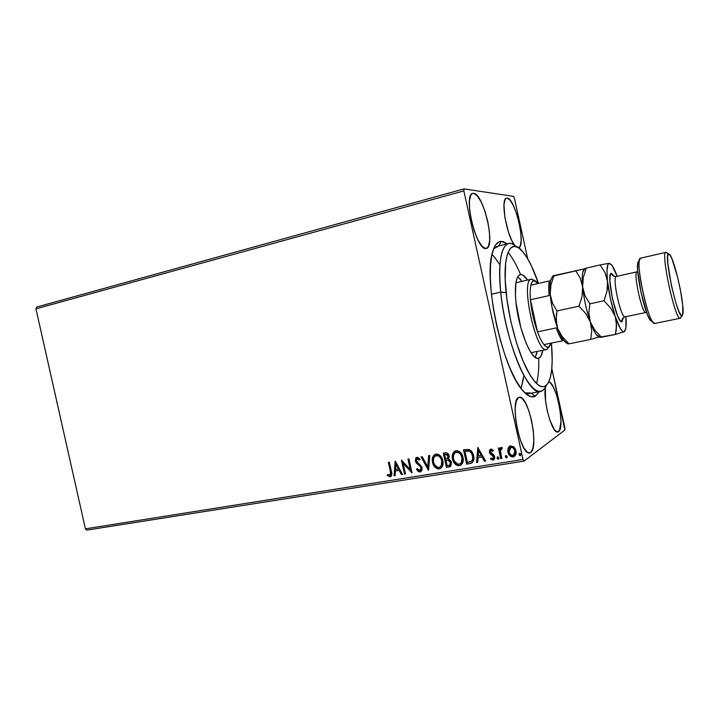 <?xml version="1.0" encoding="UTF-8"?>
<svg xmlns="http://www.w3.org/2000/svg" width="719" height="719" viewBox="0 0 719 719"><rect width="100%" height="100%" fill="white"/><g stroke="black" fill="none" stroke-linecap="round" stroke-linejoin="round"><path stroke-width="1.08" d="M498.438 246.195L493.629 248.729L498.438 246.195L495.966 246.806L498.438 246.195M524.87 392.88L530.73 392.987L529.085 393.581L524.87 392.88M501.341 241.386L498.546 246.015L501.341 241.386L499.283 241.755L495.688 244.784L494.178 247.435L491.841 254.957L490.52 265.239L490.313 277.911L491.257 292.462L493.324 308.262L496.443 324.584L500.46 340.662L505.187 355.743L510.4 369.153L515.856 380.315L521.293 388.79L526.497 394.318L531.251 396.762L535.376 396.151C531.638 398.2 527.144 396.007 521.904 389.572C502.32 367.643 483.545 281.039 492.29 252.971C494.312 245.269 497.323 241.404 501.341 241.386L507.237 243.849L503.525 241.755L501.341 241.386M531.053 393.212L535.376 396.151L539.286 391.684L535.376 396.151L531.053 393.212M507.228 198.085L505.915 198.435L507.228 198.085L505.996 198.381L505.017 199.621L503.965 204.798L504.9 217.596L508.531 232.3L511.82 240.541L514.606 245.233C506.473 235.508 500.163 198.354 506.536 198.129L507.228 198.085C515.334 198.255 526.38 246.815 518.552 247.785L520.232 245.907L521.149 240.568L520.79 232.668L519.226 223.375L516.691 214.019L513.537 205.94L510.22 200.331L507.228 198.085M530.712 452.467L529.66 452.934C520.448 456.125 509.385 400.447 518.606 397.49L516.269 401.085L515.19 408.455L515.577 418.494L517.374 429.62L520.313 440.028L523.908 448.018L527.557 452.368L529.229 452.961L530.712 452.467L532.887 448.431L533.804 440.945L533.345 431.184L531.593 420.579L528.816 410.612L525.391 402.739L521.814 398.11L519.262 397.256C528.348 394.372 539.349 447.317 530.712 452.467L528.501 452.826L530.712 452.467M548.759 381.924C556.317 382.184 565.341 427.805 558.564 431.652L557.8 431.984C552.264 434.267 542.953 401.166 545.361 387.469L545.541 400.663L547.213 410.63L549.801 420.022L554.457 429.8L557.351 432.002L559.553 430.357L560.928 421.568L560.38 412.841L558.762 403.287L556.299 394.264L553.342 387.065L550.314 382.778L548.921 381.96M473.659 193.312L472.131 193.618L470.891 194.975L469.444 200.691L469.579 209.633L471.305 220.409L474.342 231.257L478.189 240.425L482.224 246.473L485.819 248.531C476.23 250.473 462.847 194.328 472.707 193.366L473.659 193.312C483.653 193.672 495.921 247.291 486.314 248.459L488.417 246.383L489.684 240.461L489.441 231.716L487.77 221.425L484.903 211.062L481.236 202.093L477.299 195.847L473.659 193.312M527.315 393.626L530.73 392.987L527.315 393.626M35.95 308.846L463.854 190.903L523.001 459.45L85.426 528.833L35.95 308.846L36.759 307.022L464.052 188.899L36.759 307.022L35.95 308.846L85.426 528.833L523.001 459.45L463.854 190.903L464.052 188.899L513.528 196.368L464.052 188.899L463.854 190.903L35.95 308.846M511.074 456.313L513.357 456.736C510.517 456.529 508.773 454.92 508.135 451.9L507.911 452.062C508.549 455.082 510.292 456.691 513.132 456.898L514.067 456.61C515.909 455.181 516.53 453.231 515.945 450.75L514.04 447.128L509.879 446.104L508.135 448.108L507.749 451.056L508.558 453.905L510.256 456.053L512.189 456.925L514.022 456.628L515.766 454.534L516.134 452.197L515.262 448.809L513.699 446.805L510.481 445.897L508.135 448.108L509.573 446.265M500.73 458.695L501.817 458.515L500.388 450.903L500.909 449.051L501.961 448.845L502.23 447.631L501.556 447.398L500.28 448.189L499.822 449.465L499.471 447.901L498.384 448.081L500.73 458.695L498.644 448.036L500.73 458.695L501.817 458.515L500.397 451.28L502.23 447.631L500.99 447.506L499.822 449.465L499.471 447.901L498.384 448.081L500.73 458.695M490.852 449.132L489.495 450.31L489.531 452.655L490.475 454.192L493.135 455.945L493.665 457.527L492.668 458.83L490.942 457.958L490.547 459.037L493.333 460.052L494.573 458.803L494.726 456.951L493.791 454.902L490.556 452.26L490.987 450.489L492.839 451.307L493.27 450.292L491.526 449.168L490.412 449.267L489.414 452.242L490.124 453.815L493.611 456.916L492.955 458.74L490.942 457.958L490.547 459.037L493.594 459.953L494.681 456.682L493.962 455.109L490.484 452.008L491.005 450.48L492.839 451.307L493.27 450.292L490.852 449.132M469.858 463.638L472.365 462.623L473.668 460.223L473.812 457.068L472.68 453.078L471.457 451.164L469.201 449.546L463.503 449.833L466.667 464.15L471.529 463.162C473.776 461.382 474.459 458.929 473.587 455.792C473.093 452.826 471.556 450.714 468.968 449.465L463.503 449.833L466.667 464.15L463.791 449.788L466.919 463.989L469.858 463.638M446.445 467.395L450.831 466.038L451.451 462.407L450.445 460.304L448.512 459.126L449.231 456.754L448.252 453.959L446.544 452.844L443.308 453.204L446.445 467.395L443.605 453.15L446.445 467.395L449.932 466.73L451.451 462.407L448.512 459.126L449.105 455.891C448.593 453.653 447.29 452.655 445.214 452.88L443.308 453.204L446.445 467.395M428.443 470.28L429.755 455.46L428.641 455.648L427.778 466.865L422.188 456.718L421.082 456.907L428.614 470.253L429.755 455.46L428.641 455.648L427.778 466.865L422.188 456.718L421.082 456.907L428.443 470.28M405.525 473.956L403.224 463.584L412.05 472.913L408.949 458.929L407.952 459.09L410.252 469.516L401.436 460.178L404.518 474.118L405.525 473.956L403.224 463.584L412.05 472.913L408.949 458.929L407.952 459.09L410.252 469.516L401.436 460.178L404.518 474.118L405.525 473.956M390.399 471.574L390.57 474.765L389.464 475.367L387.631 474.432L387.361 475.583L390.318 476.751L391.846 474.666L389.339 462.191L388.35 462.353L390.696 471.412L388.673 462.299L390.696 471.412L390.04 475.304L387.631 474.432L387.361 475.583L390.633 476.652C391.972 475.376 392.232 473.677 391.415 471.556L389.339 462.191L388.35 462.353L390.399 471.574M395.126 461.23L394.066 475.789L395.144 475.619L395.486 470.954L399.117 470.37L401.436 474.612L402.523 474.432L395.288 461.203L394.066 475.789L395.144 475.619L395.486 470.954L399.117 470.37L401.436 474.612L402.523 474.432L395.126 461.23M421.001 471.637L420.13 471.988L421.927 470.37L421.891 467.089L416.31 460.663L416.957 458.749L418.197 458.902L419.402 460.169L420.004 459.18L417.847 457.293L415.87 457.814L415.384 461.167L416.436 463.09L420.417 466.559L421.118 468.869L419.743 470.559L417.164 468.554L416.499 469.399L418.485 471.619L420.417 471.817L416.777 469.237L420.651 471.835L422.08 467.736L416.31 460.663L416.966 458.74L419.402 460.169L420.004 459.18L416.517 457.347L415.312 460.888L416.301 462.937L420.417 466.559L421.055 467.88L419.743 470.559L417.164 468.554L416.499 469.399L417.236 468.662L416.777 469.237L417.856 470.684M437.008 468.33L439.579 468.752C435.903 468.411 433.647 466.236 432.802 462.227L432.523 462.38C433.368 466.397 435.633 468.581 439.309 468.914L440.271 468.635C442.805 466.757 443.65 464.088 442.805 460.627C441.96 456.538 439.668 454.345 435.939 454.057L435.112 454.291C432.523 456.179 431.661 458.875 432.523 462.38L434.024 465.984L435.786 467.889L438.087 468.923L440.459 468.536L442.652 465.696L443.021 461.913L441.96 458.129L439.507 455.046L436.559 453.995L433.854 455.19L432.335 458.722L432.802 462.227C432.011 459.001 432.712 456.394 434.914 454.39M457.05 465.112L459.666 465.535C455.927 465.193 453.635 463.009 452.781 458.956L452.521 459.117C453.365 463.171 455.666 465.364 459.405 465.696L460.412 465.391C462.964 463.485 463.827 460.798 462.982 457.338C462.128 453.204 459.801 450.993 456.008 450.705L455.145 450.966C452.53 452.88 451.658 455.594 452.521 459.117L454.031 462.739L455.828 464.672L458.156 465.705L460.573 465.319L462.811 462.452L463.198 458.632L462.119 454.812L459.639 451.703L456.637 450.642L453.878 451.865L452.332 455.424L452.781 458.956C451.99 455.738 452.7 453.114 454.893 451.083M477.82 447.452L476.553 462.569L477.713 462.38L478.117 457.545L482.018 456.907L484.462 461.301L485.631 461.113L477.82 447.452L476.553 462.569L477.713 462.38L478.117 457.545L482.018 456.907L484.462 461.301L485.631 461.113L477.82 447.452M497.26 457.635L498.474 459.117L497.072 458.219L498.24 459.279L498.878 457.931L497.503 456.933L497.476 458.983L498.824 458.767L498.123 456.916L497.341 457.041L497.072 458.219L497.548 456.916M505.583 456.295L506.796 457.787L505.394 456.88L506.571 457.949L507.21 456.592L505.825 455.585L505.394 456.88L506.149 457.895L507.165 457.428L506.455 455.567L505.664 455.702L505.394 456.88L505.861 455.576M519.361 453.68L519.46 454.929L520.502 455.585L519.091 454.678L520.277 455.747L520.933 454.381L519.531 453.383L519.495 455.442L520.781 455.415L520.161 453.356L519.37 453.491L519.091 454.678L519.549 453.365M564.882 427.967L551.806 368.443L564.882 430.061L523.998 461.131L564.882 430.061L564.882 427.967M527.737 258.921L514.409 198.237L527.737 258.921M86.927 530.101L523.998 461.131L523.001 459.45L523.998 461.131L86.927 530.101L85.426 528.833L86.927 530.101M513.528 196.368L514.409 198.237L513.528 196.368M538.711 358.224L538.711 358.224C539.007 368.712 538.279 377.178 536.518 383.613M523.459 378.5L521.068 388.485L523.818 375.534M499.274 263.99L494.654 257.294M492.362 254.697L497.674 261.446M390.947 476.481L390.138 476.787L387.361 475.583L387.856 474.585L388.287 475.924L390.633 476.652M390.255 475.169L390.696 471.412L391.055 473.875L390.354 475.133M402.46 474.324L401.436 474.612L399.413 470.199L395.486 470.954L399.413 470.199L401.732 474.441L402.46 474.324M395.153 475.502L394.066 475.789L395.396 461.4L394.363 475.627L395.153 475.502M398.668 468.842L395.944 464.573L398.668 468.842L396.241 464.411L398.371 469.013L395.594 469.462L395.944 464.573L395.594 469.462L398.668 468.842M405.498 473.839L404.518 474.118L401.786 460.304L404.815 473.947L405.498 473.839M410.54 469.354L408.257 459.037L410.54 469.354M411.996 472.653L403.224 463.584L411.996 472.653M420.363 470.298L421.343 467.718L420.705 466.397L416.301 462.937L415.312 460.888L416.517 457.347L415.681 458.461L415.537 460.439L417.658 463.773M418.997 459.207L419.581 459.881L417.029 458.722M418.116 470.945L419.608 471.799L420.992 471.646M417.685 458.497L418.485 458.749M418.09 464.106L418.539 464.438M419.105 464.869L420.462 466.11M420.912 466.694L421.397 468.707L420.408 470.28M428.632 469.965L421.424 456.853L428.632 469.965M428.057 466.703L428.91 455.603L428.057 466.703M434.662 454.552L432.919 457.167M432.73 457.859L432.55 459.082M432.532 459.648L433.638 464.681L436.065 467.727M436.819 455.307L438.985 455.891L440.846 457.724L442.041 460.636L442.14 463.962M441.763 465.193L440.927 466.415M440.567 466.739L440.172 466.991C442.086 465.445 442.715 463.324 442.041 460.636C441.367 457.392 439.552 455.63 436.577 455.343L436.307 455.495C439.282 455.783 441.098 457.554 441.772 460.798L441.772 460.798C442.473 463.602 441.781 465.75 439.704 467.251L438.95 467.467C436.02 467.179 434.213 465.427 433.548 462.209C432.847 459.378 433.557 457.203 435.66 455.684L435.516 455.756M450.346 466.496L446.715 467.233L450.346 466.496M449.761 465.094L450.669 462.416L448.476 460.142L446.787 460.25L448.216 460.304L450.409 462.578L449.465 465.265L447.164 465.768L445.996 460.493L446.796 460.25M447.622 460.142L448.261 460.124M448.476 460.142L450.552 462.011M450.669 462.416L450.624 464.016M450.4 464.51L449.851 465.04M448.341 455.936L447.488 458.506L448.341 455.936L445.744 454.309L448.072 456.089L447.146 458.695L445.672 459.037L444.675 454.489L447.029 454.192L448.225 455.522M445.744 454.309L447.281 454.624L448.153 456.673L447.56 458.452L445.672 459.037L444.675 454.489L445.744 454.309M454.696 451.217L452.907 453.86M452.718 454.552L452.539 455.792M452.512 456.358L453.635 461.436L456.089 464.501M456.889 451.981L459.09 452.566L460.969 454.408L462.182 457.347L462.281 460.699M461.886 461.949L461.041 463.18M460.672 463.494L460.331 463.719C462.236 462.137 462.847 460.007 462.182 457.347C461.508 454.075 459.657 452.296 456.637 452.008L456.376 452.161C459.396 452.449 461.247 454.228 461.931 457.5L461.931 457.5C462.623 460.313 461.931 462.479 459.836 464.007L459.046 464.24C456.062 463.944 454.228 462.182 453.563 458.938C452.862 456.098 453.572 453.905 455.693 452.368L455.522 452.449M468.159 450.66L464.887 451.128L468.707 450.912C470.855 451.847 472.131 453.527 472.527 455.963C473.156 458.192 472.743 460.034 471.287 461.508L467.404 462.515L464.887 451.128L467.386 450.678M469.345 450.876L469.893 451.137M470.415 451.487L472.302 454.219M472.491 454.732L473.021 457.94L472.068 460.87M471.538 461.346L471.538 461.346C472.994 459.872 473.408 458.03 472.778 455.81C472.383 453.374 471.107 451.694 468.959 450.759L468.959 450.759M472.527 455.963L472.689 459.01L471.826 461.023L467.404 462.515L464.887 451.128L469.471 451.199L471.287 452.88L472.527 455.963M485.568 460.996L484.462 461.301L482.26 456.754L478.117 457.545L482.26 456.754L484.705 461.14L485.568 460.996M477.722 462.254L476.553 462.569L478.045 447.515L476.805 462.407L477.722 462.254M481.478 455.343L478.917 450.759L481.478 455.343L478.917 450.759L481.236 455.504L478.252 455.99L478.665 450.912L478.252 455.99L481.478 455.343M491.445 450.265L492.955 451.029L491.041 450.462M493.926 459.738L493.081 460.106L490.547 459.037L491.077 458.093L490.78 458.875L491.94 459.738L493.926 459.738M493.432 458.425L493.845 456.754L493.369 455.792L490.124 453.815L489.414 452.242L490.34 449.294M490.25 449.375L489.855 449.896M489.738 450.157L489.594 450.714M489.558 451.101L490.358 453.653L493.369 455.792M493.54 456.008L493.773 456.493M493.89 457.059L493.62 458.21M502.006 448.629L501.215 448.809M501.79 458.398L500.963 458.533L501.79 458.398M508.135 448.108L507.911 452.062L508.135 448.108M509.34 446.463L508.207 448.422L507.974 450.894L508.782 453.743L510.481 455.9M513.878 455.118L515.074 450.786L513.438 455.406L512.845 455.585C510.733 455.379 509.456 454.147 509.007 451.892L510.984 447.164C513.105 447.416 514.391 448.665 514.849 450.939L515.074 450.786C514.615 448.512 513.33 447.254 511.209 447.011L510.256 447.434L512.62 447.236L514.229 448.737L515.137 451.137L514.993 453.617M514.786 454.111L514.283 454.803M441.772 460.798L441.259 465.804L439.435 467.359L437.485 467.368L434.213 464.186L433.377 461.176L433.647 458.129L435.39 455.819L438.257 455.801L440.576 457.877L441.772 460.798M446.526 460.403L448.611 460.403L449.914 461.418L450.445 463.818L449.582 465.211L447.164 465.768L445.996 460.493L446.526 460.403M461.931 457.5L461.391 462.551L459.531 464.123L457.554 464.132L454.237 460.924L453.392 457.895L453.662 454.821L455.442 452.494L458.363 452.467L460.717 454.561L461.931 457.5M514.849 450.939L514.768 453.77L514.058 454.965L511.443 455.379L509.196 452.593L509.088 449.033L510.077 447.551L511.703 447.164L513.555 448.305L514.849 450.939M520.574 274.55L522.866 275.098L527.593 280.068C524.852 276.006 522.407 274.191 520.25 274.604C515.883 276.357 514.462 285.659 515.99 302.51L520.853 327.711L525.957 342.747L528.762 348.76L531.575 353.433L534.28 356.606L536.769 358.179L538.962 358.125L540.769 356.48L542.809 350.288C542 355.123 540.535 357.792 538.396 358.305C531.512 361.001 518.633 329.67 515.99 302.51L515.406 294.826L515.945 282.468L517.033 278.271L518.597 275.611L520.574 274.55C516.503 264.871 512.332 257.474 508.063 252.342M500.703 292.103L506.122 292.588C501.97 254.598 510.58 236.812 522.416 251.308C528.025 257.968 533.399 268.672 538.522 283.421L531.35 265.733L526.91 257.546L522.497 251.407L518.255 247.597L514.364 246.329L510.966 247.767L509.501 249.511L507.147 255.038L505.646 263.136L505.187 279.502L506.967 299.58L510.858 321.429L516.485 342.792L523.252 361.513L530.451 375.785L535.152 382.202L539.529 385.905L541.551 386.714L545.155 386.274L548.094 383.191L550.278 377.673L551.653 369.997L552.192 360.498L551.41 343.071C552.803 358.457 552.345 370.303 550.008 378.616C545.523 391.487 538.091 388.934 527.701 370.95C518.057 352.831 508.971 320.036 506.122 292.588L500.703 292.103C498.222 262.66 500.828 246.473 508.504 243.534C510.876 242.986 513.483 244.029 516.332 246.662C504.684 235.023 496.658 254.301 500.703 292.103L491.436 294.233L500.703 292.103C503.552 320.045 512.602 353.371 522.479 372.784C533.121 392.188 541.092 396.385 546.404 385.366C544.894 388.934 542.953 390.965 540.571 391.451C528.465 396.448 505.169 340.716 500.703 292.103M531.314 352.616L546.674 349.515C536.014 353.955 519.882 279.547 531.422 279.179L538.306 283.475L536.194 281.354L533.983 280.653L532.177 281.938L530.892 285.173C531.575 282.369 532.599 280.859 533.983 280.653L531.629 279.143L534.99 280.743L531.629 279.143C519.486 278.604 536.509 355.995 547.069 349.389L549.262 346.621L546.674 349.515M535.233 357.379L537.174 351.429L536.482 354.467M519.765 278.523L521.994 281.372L517.752 276.761M548.57 347.052L547.069 349.389L550.242 345.318L551.06 343.143L548.57 347.052C547.258 347.556 545.721 346.738 543.95 344.59L546.431 346.819L548.57 347.052M537.488 331.854L530.433 299.76L532.959 316.081L537.488 331.854C533.804 321.519 531.458 310.815 530.433 299.76C529.939 293.523 530.092 288.661 530.892 285.173C530.092 288.661 529.939 293.523 530.433 299.76L549.1 295.59C548.543 289.317 548.615 284.436 549.325 280.94L530.892 285.173L549.325 280.94C548.615 284.436 548.543 289.317 549.1 295.59L530.433 299.76L537.488 331.854C539.636 337.651 541.793 341.893 543.95 344.59C541.793 341.893 539.636 337.651 537.488 331.854L556.2 327.927L537.488 331.854M543.95 344.59L562.474 340.815C560.398 338.074 558.304 333.778 556.2 327.927C558.304 333.778 560.398 338.074 562.474 340.815L543.95 344.59M654.964 323.37L652.771 321.986C646.723 314.751 636.89 269.4 639.407 260.314L640.611 258.157C633.924 257.591 648.915 326.723 654.766 323.442L680.282 318.247C675.33 321.375 660.195 251.524 665.992 252.315L670.036 255.002C675.24 261.743 684.794 305.836 682.852 314.131L680.282 318.247M639.407 260.314L637.825 262.714L639.182 260.655L638.265 261.357L637.735 263.217L637.627 270.164L641.042 292.615L647.262 314.221L650.21 320.261L652.421 321.761M667.106 252.926L666.073 252.306L667.106 252.926M623.373 317.708L622.043 321.654C621.737 319.353 622.681 317.762 624.874 316.881C622.681 317.762 621.737 319.353 622.043 321.654C616.938 325.294 605.461 272.878 611.465 273.337C612.22 275.683 613.846 276.725 616.336 276.464C613.846 276.725 612.22 275.683 611.465 273.337L614.439 276.411M645.86 312.495C641.959 314.05 632.783 271.333 637.115 271.791L616.444 276.447C611.671 276.096 620.758 318.463 625.099 316.818M597.813 336.186L598.352 335.998L597.813 336.186M599.26 337.022L601.444 337.265L594.802 330.093L590.281 321.833L588.798 312.909L589.886 303.813L604.005 300.758L607.043 291.042L607.555 281.444L610.548 299.275L615.257 316.603C611.563 305.216 608.993 293.496 607.555 281.444L604.994 272.564L600.14 264.916L586.291 268.115L583.262 277.57L582.651 287.025L583.262 277.57L586.291 268.115L600.14 264.916L609.254 263.262L600.14 264.916L604.994 272.564L607.555 281.444C606.405 269.976 606.971 263.909 609.254 263.262L611.716 264.943C613.397 267.153 615.203 270.937 617.118 276.285L612.184 265.59L609.254 263.262L607.888 264.61L606.962 270.892L607.672 286.189L607.043 291.042L604.005 300.758L589.886 303.813L585.086 295.931L582.651 287.025C583.945 298.978 586.488 310.581 590.281 321.833L588.798 312.909L589.886 303.813L585.086 295.931L582.651 287.025C581.689 275.934 582.408 269.895 584.808 268.906L582.821 272.043C582.075 275.287 582.013 280.284 582.651 287.025L582.048 296.543L578.975 306.177L585.733 313.502L590.281 321.833C592.42 327.891 594.46 332.187 596.411 334.73L599.52 336.762C596.995 336.878 593.912 331.899 590.281 321.833L591.755 330.668L590.676 339.44L568.99 343.835L562.339 336.771L557.755 328.646L556.111 319.865L556.982 310.941L578.975 306.177L585.733 313.502L590.281 321.833C586.488 310.581 583.945 298.978 582.651 287.025L580.242 278.199L575.586 270.587L580.242 278.199L582.651 287.025L582.048 296.543L578.975 306.177L556.982 310.941L552.444 303.121L550.206 294.287L550.934 284.931L554.007 275.575L583.558 269.086L552.552 276.249M567.309 343.493L568.99 343.835L590.676 339.44L598.487 337.175L590.676 339.44L591.755 330.668L590.281 321.833L594.802 330.093L601.444 337.265L615.374 334.452L624.245 331.72L625.863 328.098L625.872 316.657C626.339 322.328 626.267 326.516 625.647 329.23L624.245 331.72C621.962 332.376 618.969 327.334 615.257 316.603L620.29 328.466L622.474 331.261L623.418 331.792L624.721 331.387M567.3 343.727L568.99 343.835L562.339 336.771L557.755 328.646C559.84 334.254 561.89 338.334 563.903 340.869L567.021 343.215M556.29 315.389L556.982 310.941L552.444 303.121L550.206 294.287C551.302 306.123 553.819 317.573 557.755 328.646L556.569 324.305L556.29 315.389M552.938 276.285L550.691 279.916C549.873 283.196 549.711 287.986 550.206 294.287L550.934 284.931L554.007 275.575L552.471 276.15M552.399 276.599L550.403 281.255L549.927 286.944L550.206 294.287L551.985 307.238L557.755 328.646L561.952 337.957L565.88 342.747M584.403 268.771L586.291 268.115L584.331 268.906M622.043 321.654L620.039 320.476L617.504 315.722L612.417 298.745L609.91 281.021L610.188 275.458L611.465 273.337M599.403 337.229L615.374 334.452L616.246 330.039L616.318 321.051L615.257 316.603L610.764 308.172L604.005 300.758L610.764 308.172L615.257 316.603L616.605 325.554L615.374 334.452L624.245 331.72M616.444 276.447L616.408 276.447C611.671 276.321 620.892 318.894 625.162 316.809L645.914 312.486C642.094 314.482 632.792 271.557 637.088 271.791L637.115 271.791M646.004 312.45L646.57 312.388M668.661 253.87L667.636 256.386L667.798 263.361L671.501 286.018L676.004 303.382L678.961 311.552L681.315 315.488L682.151 315.686L682.726 314.697L682.726 305.386L680.327 289.514L677.756 277.777L671.968 258.822L669.569 254.4L666.073 252.306C659.943 250.769 675.743 323.128 680.453 318.184L682.151 315.686C677.792 320.207 663.017 252.513 668.661 253.87M637.825 262.714C635.443 271.288 644.619 313.628 650.336 320.44L652.771 321.977M526.236 394.102L540.571 391.451M497.171 246.356L508.504 243.534M515.9 282.783L531.422 279.179M616.345 276.464L637.088 271.791M568.352 343.844L563.903 340.869M550.691 279.916L553.208 275.844M582.821 272.043L585.059 268.52M596.411 334.73L600.338 337.301M640.611 258.157L665.992 252.315"/></g></svg>
